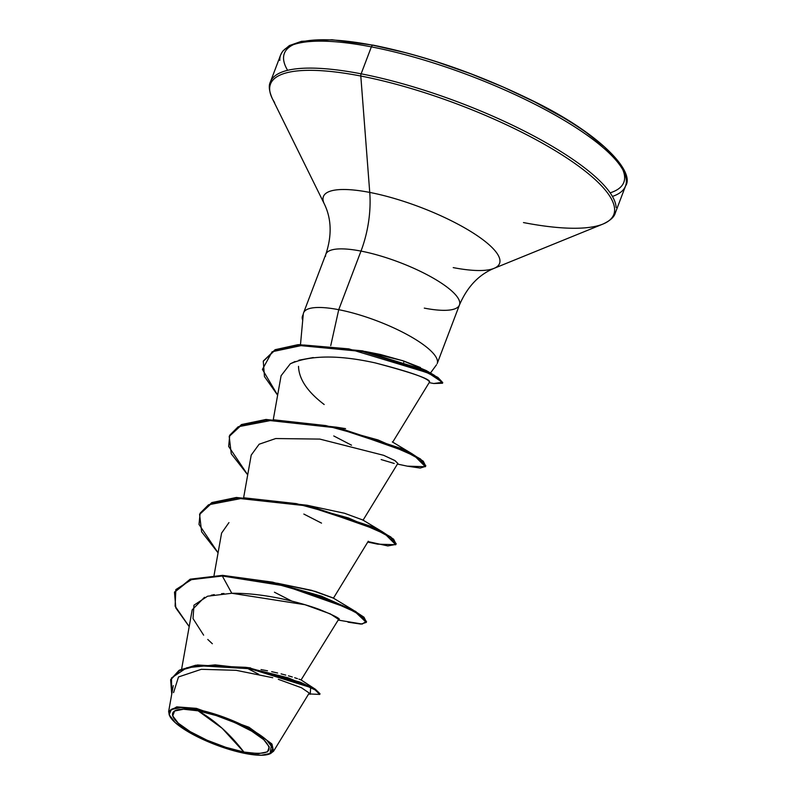 <?xml version="1.0" encoding="UTF-8"?>
<svg xmlns="http://www.w3.org/2000/svg" width="795" height="795" viewBox="0 0 795 795"><rect width="100%" height="100%" fill="white"/><g stroke="black" fill="none" stroke-linecap="round" stroke-linejoin="round"><path stroke-width="1.19" d="M243.886 752.04L222.193 728.319L198.134 710.829C218.893 714.149 254.748 730.178 263.791 739.718C275.01 751.523 268.382 755.628 243.886 752.04A51.645 13.396 20.8 0 1 178.239 723.152A51.645 13.396 20.8 0 1 198.134 710.829A388.367 208.479 -79 0 1 222.193 728.319A388.367 208.479 -79 0 1 243.886 752.04L258.514 753.64L267.438 751.861L269.286 746.972L263.791 739.718L251.777 731.201L235.082 722.725L216.24 715.57L198.134 710.829L183.506 709.229L174.582 711.008L172.734 715.898L178.239 723.152L190.244 731.668L206.939 740.155L225.78 747.3L243.886 752.04M272.009 744.2L273.51 751.305L270.022 753.759L271.671 743.762L248.934 727.216L196.405 708.365L196.474 709.339A55.382 14.37 20.8 0 1 252.701 730.426A55.382 14.37 20.8 0 1 271.651 752.706A55.382 14.37 20.8 0 1 245.546 753.531A55.382 14.37 20.8 0 1 170.478 717.338A55.382 14.37 20.8 0 1 196.474 709.339L196.405 708.365L176.738 706.864L168.639 711.565L169.415 715.371M493.963 268.392A94.207 24.446 20.8 0 0 497.64 266.196A94.207 24.446 20.8 0 0 465.403 228.304A94.207 24.446 20.8 0 0 369.745 192.42A77.671 41.698 -79 0 1 360.99 251.091A77.671 41.698 101 0 0 369.745 192.42A94.207 24.446 20.8 0 0 324.33 203.957A94.207 24.446 20.8 0 1 369.745 192.42L360.801 76.022A2.912 1.56 -79 0 1 361.129 73.826L371.364 46.865A2.912 1.56 -79 0 1 373.193 45.156A2.912 1.56 101 0 0 371.364 46.865A184.48 47.869 20.8 0 1 626.361 180.544A184.48 47.869 20.8 0 1 612.418 196.425A184.48 47.869 -159.2 0 0 626.361 180.544A184.48 47.869 -159.2 0 0 371.364 46.865L361.129 73.826A184.48 47.869 20.8 0 1 616.125 207.505A184.48 47.869 -159.2 0 0 361.129 73.826A2.912 1.56 101 0 0 360.801 76.022A183.625 47.65 20.8 0 1 547.238 145.952A183.625 47.65 20.8 0 1 610.063 219.808A183.625 47.65 -159.2 0 0 547.238 145.952A183.625 47.65 -159.2 0 0 360.801 76.022L369.745 192.42A94.207 24.446 20.8 0 1 465.403 228.304A94.207 24.446 20.8 0 1 497.64 266.196A94.207 24.446 20.8 0 1 453.22 267.607M610.143 192.837A181.568 47.114 -159.2 0 0 570.035 121.744A181.568 47.114 -159.2 0 0 373.66 45.395A181.568 47.114 -159.2 0 0 287.611 70.318M523.488 222.57A183.625 47.65 -159.2 0 0 610.063 219.808M424.301 308.122A71.461 18.543 -159.2 0 0 459.768 302.875A71.461 18.543 -159.2 0 0 360.99 251.091A71.461 18.543 -159.2 0 0 325.523 256.338A71.461 18.543 -159.2 0 1 360.99 251.091L338.73 309.692L330.75 345.616L338.73 309.692A71.461 18.543 -159.2 0 0 303.253 314.552L303.233 314.75A67.913 17.619 -159.2 0 0 302.716 320.315A67.913 17.619 20.8 0 1 302.468 316.112A67.913 17.619 20.8 0 1 303.203 314.78M263.403 360.93L275.179 349.671L298.88 344.623L365.779 351.569L434.358 375.3L426.18 370.53L402.697 360.672L365.65 351.539L380.537 354.52L403.582 360.97L420.466 367.529M437.429 362.689A71.461 18.543 -159.2 0 0 406.265 334.119A71.461 18.543 -159.2 0 0 338.73 309.692A71.461 18.543 20.8 0 1 437.498 361.477M403.721 362.301L404.158 361.159M319.789 694.065L315.545 689.364L288.098 677.807L246.241 667.393M250.644 667.949L245.585 667.313M261.028 669.579L267.488 670.791L261.028 669.579M271.642 671.656L277.594 673.007M281.092 673.872L285.763 675.094L281.092 673.872M288.446 675.839L292.292 676.972L288.446 675.839M294.677 677.718L297.459 678.642M298.95 679.159L300.401 679.705M301.057 679.973L338.591 619.414L330.382 613.919L304.952 604.707L231.792 593.269L207.575 596.22L193.96 605.184L193.026 618.57L203.639 635.165M277.515 583.272L311.531 590.317L333.264 598.069M307.178 505.262L344.563 513.272L362.788 519.98M345.567 428.624L336.881 427.263M429.489 382.117L429.499 382.087C428.425 378.331 410.3 371.931 375.141 362.888L375.121 362.878C412.963 372.925 431.089 379.324 429.499 382.087L392.641 442.239M313.28 357.551L298.91 360.185M295.064 361.506L290.294 363.802L281.092 375.737L273.351 419.203M363.007 520.258L397.858 463.386L394.608 460.404L383.647 455.316L319.819 439.088L275.726 438.542L259.13 444.226L251.22 455.088L243.717 497.213M333.383 598.257L368.284 541.226M228.95 522.603L221.586 533.107L214.044 575.421M223.971 593.507L221.527 593.686M214.262 594.63L211.202 595.246M204.514 597.284L192.181 609.844L181.628 669.062M174.493 592.285L175.824 607.956L189.19 626.609L175.099 606.168L175.844 589.592L192.261 579.138L222.322 575.997L272.347 582.815L321.091 596.806L355.425 612.08L366.286 622.396L366.535 621.74L355.673 611.434L321.339 596.151L272.586 582.159L222.57 575.351L222.322 575.997L190.084 579.813L174.493 592.285L190.333 579.157L222.57 575.351L190.094 579.247L174.622 591.957M245.645 667.323L195.63 665.246L179.024 670.384L170.756 679.496M170.627 679.814L179.799 669.956L197.488 664.988L249.799 668.058L300.311 682.199L315.367 689.255L319.997 693.767L319.749 694.423L315.118 689.901L300.073 682.845L249.55 668.704L197.239 665.644L179.551 670.602L170.627 679.814L171.74 694.095L171.482 677.966L186.745 667.75L215.187 664.878L250.852 668.953L310.646 687.486L310.259 694.264L308.689 693.926M247.255 668.297L258.733 674.269M308.698 693.906L319.749 694.423M309.225 693.041L301.494 687.764L278.31 679.318M272.745 677.728L236.125 670.314L201.324 669.311L178.507 676.952L173.568 692.624M277.614 583.292L315.287 591.4L333.045 597.919L352.751 609.795L277.813 583.341L222.57 575.351L222.322 575.997L231.792 593.269C266.434 592.901 302.706 603.326 319.173 609.358C335.748 616.145 342.098 619.583 338.233 619.653M207.753 639.448L212.345 643.741M303.461 313.2A71.461 18.543 20.8 0 1 338.73 309.692L360.99 251.091A71.461 18.543 -159.2 0 1 459.768 302.875M360.801 76.022A183.625 47.65 -159.2 0 0 274.593 102.555A183.625 47.65 20.8 0 1 360.801 76.022M361.129 73.826A184.48 47.869 -159.2 0 0 269.584 87.371A184.48 47.869 20.8 0 1 361.129 73.826M371.364 46.865A184.48 47.869 -159.2 0 0 279.82 60.41A184.48 47.869 20.8 0 1 371.364 46.865M437.18 363.593L459.45 304.982C467.231 286.896 478.739 274.702 493.983 268.382L602.938 224.071C610.182 220.692 614.297 216.985 615.3 212.941L625.546 185.98C635.553 171.998 600.404 133.292 530.931 99.902C477.457 73.826 424.888 55.58 373.213 45.166A2.912 1.56 -79 0 1 373.66 45.395L404.546 52.47M322.223 39.77L303.66 41.429M617.288 160.54L604.488 146.966L585.905 132.268M562.254 117.024L534.459 101.8L503.563 87.202L470.769 73.786L437.329 62.05M298.513 366.346C298.91 379.086 307.466 391.806 324.181 404.506M352.751 609.795L364.001 617.228L366.376 622.058M199.714 514.107L211.758 502.629L236.314 497.481L307.446 505.322L382.345 531.756L393.634 539.209L396.009 544.048M229.338 436.107L241.382 424.629L265.928 419.472L337.09 427.312L412.029 453.766L423.278 461.209L425.643 466.029M434.358 375.3L442.557 382.892M366.286 622.396L360.95 624.095L348.001 622.177M291.904 601.149L274.444 592.215M367.807 542.081L377.635 544.158L395.741 544.734L385.168 534.131L348.429 517.962L296.306 503.613L244.482 497.859L208.538 504.785L200.121 513.192L199.008 524.442L218.069 552.843L201.612 531.785L199.585 514.425L211.778 503.165L236.214 498.127L306.711 505.859L371.971 527.383L390.593 537.619L395.93 544.386L387.851 545.936L368.095 541.604M321.518 523.12L303.839 514.067M397.44 464.061L407.308 466.158L425.375 466.715L414.781 456.101L378.022 439.943L325.9 425.583L274.096 419.849L238.162 426.776L229.755 435.183L228.652 446.432L247.702 474.834L231.256 453.786L229.208 436.435L241.392 425.166L265.818 420.118L336.325 427.839L401.604 449.374L420.227 459.609L425.554 466.367L420.207 468.066L407.259 466.148M351.519 445.19L333.761 435.958M429.171 382.643L433.782 383.508L442.418 382.335L428.435 373.014L348.816 348.876L303.919 345.02L272.128 351.748L262.42 369.407L277.634 395.175L264.457 376.562L263.274 361.248L274.841 350.366L297.698 345.338L362.411 351.529L421.072 369.675L437.618 378.042L442.497 383.24L433.742 383.508M442.497 383.24L442.745 382.594L437.866 377.396L421.31 369.029L362.659 350.883L297.936 344.682L275.09 349.711L263.274 361.248M425.554 466.367L425.802 465.721L420.476 458.963L401.843 448.718L336.573 427.193L266.067 419.462L241.64 424.51L229.208 436.435M395.93 544.386L396.178 543.73L390.832 536.973L372.219 526.737L306.959 505.213L236.453 497.471L212.027 502.519L199.585 514.425M383.647 455.316L395.105 460.683L397.828 463.435M394.231 463.465L381.153 459.56M290.294 363.802C310.199 355.097 338.481 354.799 375.141 362.888M338.173 620.09L362.232 624.065L366.316 621.293L359.618 614.704L342.754 605.591L286.687 586.223L222.322 575.997L231.792 593.269M302.637 315.695A67.913 17.619 20.8 0 1 303.143 314.572M303.253 314.403A67.913 17.619 -159.2 0 0 302.716 315.446M245.546 753.531L226.118 748.453L205.925 740.781L188.017 731.688L175.139 722.556L169.246 714.775L171.223 709.528L180.793 707.62L196.474 709.339L215.902 714.417L236.095 722.089L254.002 731.181L266.882 740.314L272.774 748.095L270.797 753.342L261.227 755.25L245.546 753.531M270.519 753.581L269.505 753.988M303.581 312.833L325.841 254.231C332.032 235.549 331.525 218.784 324.32 203.937L272.258 98.461C269.088 91.127 268.462 85.612 270.399 81.925L280.635 54.964L282.791 51.089L289.38 45.563L301.504 41.32L332.002 39.75L373.213 45.166M430.433 373.064L436.534 364.766M300.49 344.523L303.283 314.154M309.195 693.091L273.51 751.305M173.25 685.618L168.639 711.565M301.355 680.122L315.545 689.364M392.313 441.891L412.029 453.766M362.689 519.91L382.345 531.756M302.746 315.367L302.507 316.022M169.772 716.106L169.365 715.281"/></g></svg>
